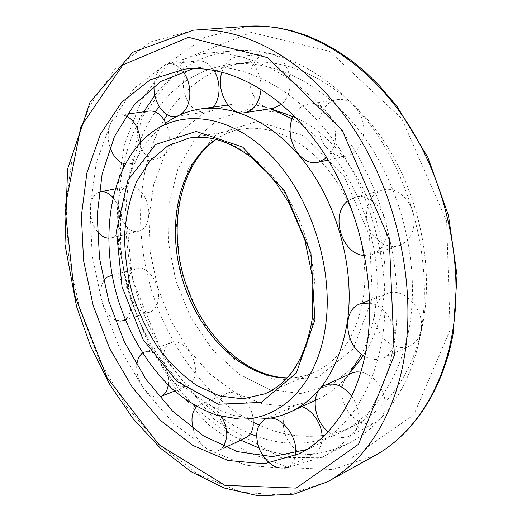<?xml version="1.0" encoding="UTF-8"?>
<svg xmlns="http://www.w3.org/2000/svg" width="522" height="522" viewBox="0 0 522 522"><rect width="100%" height="100%" fill="white"/><g stroke="black" fill="none" stroke-linecap="round" stroke-linejoin="round"><path stroke-width="0.39" stroke-dasharray="2.61 1.96" d="M293.077 116.758C350.216 139.048 395.793 230.078 383.024 302.297C379.755 323.027 373.191 340.768 363.332 355.521M356.898 364.108L330.837 385.249L300.509 393.555L268.921 389.347L238.743 373.935L212.121 349.251L190.758 317.513L175.901 281.104L168.462 242.495L169.037 204.239L177.858 169.024L194.732 139.635L218.888 118.859L248.831 109.255L282.213 112.739M292.216 118.84C347.169 149.285 387.135 239.533 375.011 310.401C372.532 326.687 368.056 341.316 361.576 354.288M348.716 374.483C339.581 385.68 329.16 393.986 317.448 399.395L290.447 406.436L262.409 403.924L235.057 392.701L209.831 373.935L187.907 349.009L170.218 319.386L157.481 286.578L150.238 252.139L148.881 217.661L153.638 184.808L164.521 155.315L181.31 130.976L203.423 113.561L229.895 104.72C242.874 102.821 256.361 104.159 270.357 108.733M238.893 418.977L255.604 419.029L232.61 415.251C217.387 409.783 202.856 401.594 189.023 390.697C175.783 378.483 163.875 364.382 153.292 348.389C143.602 331.574 135.661 313.742 129.476 294.897C109.64 228.44 122.892 153.605 167.36 122.037L153.39 131.205M193.297 68.61L201.668 67.345C245.242 62.523 297.912 89.549 335.933 143.635C373.856 197.681 392.172 274.468 382.502 336.605C374.457 389.784 347.632 429.397 314.205 446.114L306.505 449.625M394.254 341.753C385.556 397.496 357.492 438.995 322.655 456.978L285.136 468.299L246.182 465.356L208.369 449.775L173.715 423.61L143.759 389.007L119.636 348.115L102.214 303.001L92.179 255.689L90.058 208.258L96.263 162.916L110.997 122.07L134.174 88.375L165.2 64.637L202.81 53.636C249.157 49.075 305.135 78.176 345.453 136.053C385.68 193.871 404.85 275.786 394.254 341.753M154.851 95.311C174.779 69.543 200.787 54.712 232.89 50.804C279.211 46.256 334.667 74.411 374.267 130.396C413.77 186.341 432.223 265.652 421.306 329.904C412.321 384.179 384.212 424.947 349.394 442.93C320.11 457.292 289.964 458.982 258.964 447.993M240.72 440.17C224.636 431.89 209.694 420.973 195.887 407.421M192.905 404.446C135.42 346.066 106.521 248.785 122.8 168.489M123.818 163.699C128.053 144.79 134.689 127.492 143.72 111.806M159.19 106.534C177.689 82.248 201.838 68.121 231.637 64.147C275.198 59.338 327.405 85.471 364.767 137.801C402.031 190.099 419.668 264.484 409.679 325.004C401.359 376.793 374.476 415.701 341.055 432.431C313.702 445.462 285.547 446.741 256.583 436.255M250.345 433.841C198.014 411.525 155.328 355.639 136.464 292.372C117.926 229.008 123.407 158.942 155.282 111.891M216.499 70.764C226.085 66.444 236.264 63.691 247.056 62.503C290.591 57.707 342.523 83.376 379.54 134.813C416.452 186.217 433.749 259.369 423.616 319.059C415.166 370.131 388.264 408.667 354.875 425.391C345.186 430.285 335.15 433.541 324.769 435.152M322.074 435.537C300.698 438.017 279.668 434.526 258.99 425.065M253.372 422.363C206.02 397.829 168.228 346.158 150.891 288.111C133.9 229.961 137.56 166.081 164.032 119.845M167.184 114.696C179.438 95.474 195.261 81.112 214.646 71.618M223.625 446.551L219.364 450.166C210.516 454.734 196.872 443.361 193.192 428.836M196.657 406.625L199.795 404.57C207.449 402.234 214.699 406.24 221.543 416.582M245.79 437.801C236.283 440.385 228.166 435.133 221.439 422.037C216.552 408.184 218.255 398.638 226.548 393.399C236.296 388.596 251.63 403.088 253.15 419.022M142.506 353.14L144.685 352.024C155.027 347.469 170.192 367.136 168.449 383.324L168.247 385.132M159.451 396.903C148.731 399.832 135.094 380.427 136.81 365.139M195.306 372.936C194.589 379.638 192.024 383.957 187.613 385.888C170.074 393.784 153.357 347.959 171.718 342.53C182.132 337.969 197.179 357.074 195.306 372.936M112.276 275.818C121.802 275.623 132.268 292.398 131.113 306.316C130.65 312.561 128.673 316.965 125.176 319.523M115.029 319.836C103.682 314.805 96.759 291.387 103.558 281.032M158.466 297.905C157.742 305.514 154.91 310.238 149.984 312.065C132.477 318.583 118.833 272.621 137.064 268.536C146.95 265.046 159.96 282.663 158.466 297.905M112.843 197.447C118.305 204.206 120.934 212.31 120.726 221.765C119.962 230.783 116.739 236.172 111.049 237.947L108.589 238.202M97.236 231.187C87.474 219.247 88.388 195.567 98.997 192.24M148.737 215.266C147.896 224.088 144.614 229.386 138.885 231.155C120.53 236.629 109.535 189.081 128.556 186.132C138.369 183.483 150.082 200.174 148.737 215.266M140.509 142.31L140.47 145.631C139.459 156.124 135.576 162.244 128.823 164.006L125.078 163.999M109.998 147.158C105.203 132.986 110.449 116.086 120.334 115.081L125.952 115.819M165.813 123.055C168.417 128.653 169.539 134.559 169.18 140.77C168.077 151.015 164.136 157.011 157.344 158.766C137.24 163.516 128.503 113.046 149.233 111.029M180.247 114.788L177.767 115.943M154.042 85.993C155.034 73.106 159.947 65.733 168.776 63.873C173.957 63.488 178.668 65.948 182.928 71.246M213.23 107.134C210.757 109.966 207.906 111.636 204.676 112.139C193.708 111.995 186.661 104.237 183.535 88.864C182.622 73.139 187.509 63.828 198.184 60.917C204.174 60.539 209.387 63.645 213.831 70.255M221.948 72.01C224.982 62.908 230.215 57.785 237.667 56.644C249.914 54.843 262.312 71.853 260.987 89.099M273.528 108.243C262.67 109.998 251.65 98.345 249.94 83.683C248.054 69.048 255.982 54.738 267.042 53.701C279.714 51.815 292.196 69.628 289.906 86.789C288.973 94.351 286.226 100.204 281.652 104.341M293.684 115.512C297.135 109.098 301.97 105.327 308.195 104.191C322.844 101.131 338.145 121.339 335.189 140.431C334.158 147.804 331.372 153.592 326.831 157.807M363.475 134.813C361.394 146.473 355.808 153.553 346.699 156.045C334.726 158.727 321.93 147.328 319.353 132.157C316.573 117.019 324.697 101.542 336.905 99.709C351.489 96.681 366.535 116.249 363.475 134.813M348.435 200.487L354.869 197.362C371.025 192.076 390.267 214.529 386.489 235.011C384.668 245.099 379.807 251.611 371.905 254.553L364.656 255.447M413.744 226.411C411.878 236.225 407.01 242.593 399.154 245.51C386.978 249.627 372.362 239.559 368.01 224.577C363.462 209.661 370.183 193.238 382.633 190.028C398.697 184.801 417.613 206.497 413.744 226.411M369.687 302.982C384.296 304.822 397.601 325.265 394.534 341.636C393.092 349.623 389.314 355.084 383.213 358.014C377.354 360.474 371.22 359.945 364.806 356.422M421.039 330.015C419.564 337.806 415.786 343.156 409.711 346.066C398.495 351.208 383.239 342.686 377.289 328.501C371.149 314.388 375.631 297.853 387.115 293.56C403.108 286.239 425.306 309.572 421.039 330.015M351.658 396.283C357.361 404.576 359.684 413.163 358.621 422.044C357.511 428.706 354.542 433.345 349.707 435.974C342.85 439.087 335.666 437.651 328.155 431.668M360.832 372.069C374.6 373.674 387.768 393.503 384.877 408.706C383.729 415.212 380.747 419.773 375.925 422.389C366.111 427.557 351.665 419.903 345.257 406.618C339.059 391.102 341.166 379.957 351.587 373.184M295.693 453.266L295.582 454.316C294.702 460.482 292.131 464.73 287.883 467.046L314.133 453.468C303.615 456.854 294.447 451.719 286.637 438.056C280.862 423.479 282.526 413.137 291.635 407.036C294.689 405.659 298.075 405.529 301.788 406.645M267.075 418.52L269.822 418.148M322.133 437.664L321.904 440.94C320.984 446.976 318.394 451.152 314.133 453.468M215.899 139.283C223.67 134.141 232.186 130.768 241.438 129.149L189.095 138.049C218.47 132.98 254.149 150.382 280.17 186.132C306.12 221.876 319.497 273.274 314.061 315.777C307.752 355.808 291.426 381.797 265.072 393.751L313.781 372.623C305.148 376.323 296.17 378.137 286.846 378.078M216.219 139.367C223.886 134.154 232.29 130.748 241.438 129.149C270.853 124.079 306.094 140.398 331.437 174.165C356.709 207.939 369.295 256.648 363.403 297.259C356.689 335.548 340.148 360.669 313.781 372.623C305.246 376.277 296.346 378.013 287.074 377.837M372.434 297.925L353.218 348.84L317.852 377.439L275.224 380.127L233.947 359.11L200.781 320.012L180.429 269.959L175.79 216.721L188.083 168.573L216.493 134.115L257.32 121.372L303.302 135.629L344.181 176.39L369.439 235.324L372.434 297.925M327.614 481.741L285.253 495.306L241.288 492.246L198.719 474.681L159.843 445.129L126.317 406.162L99.363 360.232L79.873 309.637L68.571 256.609L66.079 203.41L72.884 152.457L89.314 106.475L115.388 68.519L150.551 41.949L193.44 30.185M450.127 330.008L413.731 414.892L351.456 458.114L280.568 457.416L214.986 420.197L163.745 357.107L132.334 278.768L124.223 195.43L141.677 117.92L185.134 58.836L251.16 32.429L329.486 51.26L401.803 118.677L446.649 221.178L450.127 330.008M374.816 455.589L332.573 469.559L288.764 467.64L246.391 451.719L207.763 424.105L174.576 387.226L148.059 343.443L129.136 295.002L118.533 244.081L116.843 192.925L124.51 143.909L141.795 99.682L168.593 63.201L204.252 37.682L247.265 26.315M315.171 400.446L317.448 399.395M227.886 105.007L229.895 104.72M299.145 453.794L314.205 446.114M184.853 69.139L201.668 67.345M322.655 456.978L349.394 442.93M202.81 53.636L232.89 50.804M341.055 432.431L354.875 425.391M231.637 64.147L247.056 62.503M219.364 450.166L225.439 447.328M199.795 404.57L226.548 393.399M174.635 391.024L187.613 385.888M144.685 352.024L171.718 342.53M125.332 319.895L149.984 312.065M112.197 275.401L137.064 268.536M111.049 237.947L138.885 231.155M115.062 188.866L128.556 186.132M128.823 164.006L157.344 158.766M120.334 115.081L127.1 114.135M177.199 116.223L204.676 112.139M168.776 63.873L198.184 60.917M237.667 56.644L267.042 53.701M328.221 160.071L346.699 156.045M308.195 104.191L336.905 99.709M371.905 254.553L399.154 245.51M354.869 197.362L382.633 190.028M383.213 358.014L409.711 346.066M369.622 300.222L387.115 293.56M349.707 435.974L375.925 422.389M266.422 418.598L291.635 407.036"/><path stroke-width="0.78" d="M325.735 324.58C318.166 384.74 279.877 421.052 238.893 418.977L216.937 415.323C202.373 410.011 188.449 402.064 175.164 391.48C149.422 368.434 129.182 335.157 117.737 298.388C98.456 233.797 110.977 161.318 153.39 131.205C185.356 108.726 233.36 115.943 272.119 156.678C310.851 197.231 333.46 267.76 325.735 324.58M363.332 355.521L356.898 364.108M282.213 112.739L293.077 116.758M361.576 354.288L348.716 374.483M270.357 108.733L292.216 118.84M167.36 122.037C177.245 115.179 188.207 110.84 200.252 109.02C235.292 103.826 277.711 124.765 308.476 167.418C339.169 210.059 354.536 271.133 347.469 321.265C339.626 367.292 320.56 397.536 290.265 411.982C279.179 417.026 267.629 419.375 255.604 419.029M367.194 343.143C359.325 397.085 332.553 437.09 299.145 453.794L264.289 463.784L228.075 460.502L192.84 445.416L160.463 420.399L132.386 387.441L109.692 348.546L93.21 305.677L83.605 260.759L81.38 215.782L86.913 172.841L100.368 134.2L121.652 102.325L150.199 79.801L184.853 69.139C228.401 64.31 281.312 91.839 319.686 146.917C357.968 201.955 376.669 280.105 367.194 343.143M306.505 449.625L272.295 456.639L237.288 451.602L203.534 435.903L172.684 411.219L145.99 379.331L124.425 342.027L108.733 301.063L99.506 258.175L97.209 215.149L102.155 173.859L114.527 136.327L134.226 104.746L160.809 81.419L193.297 68.61M258.964 447.993L240.72 440.17M195.887 407.421L192.905 404.446M122.8 168.489L123.818 163.699M143.72 111.806L154.851 95.311M256.583 436.255L250.345 433.841M155.282 111.891L159.19 106.534M324.769 435.152L322.074 435.537M258.99 425.065L253.372 422.363M164.032 119.845L167.184 114.696M214.646 71.618L216.499 70.764M221.543 416.582C225.53 423.544 227.246 430.559 226.698 437.619L223.625 446.551M193.192 428.836C190.798 419.088 191.952 411.682 196.657 406.625M253.15 419.022L253.229 425.43C252.446 431.583 249.966 435.707 245.79 437.801L225.439 447.328M168.247 385.132C167.281 391.004 164.828 394.782 160.887 396.472L159.451 396.903M136.81 365.139C137.319 359.547 139.217 355.547 142.506 353.14M125.176 319.523L122.787 320.704L120.119 321.115L115.029 319.836M103.558 281.032L105.379 278.644L107.578 276.947L109.555 276.131L112.276 275.818M108.589 238.202C104.504 237.967 100.72 235.624 97.236 231.187M98.997 192.24L100.374 191.848C104.648 191.104 108.798 192.977 112.843 197.447M125.078 163.999C118.337 162.316 113.307 156.704 109.998 147.158M125.952 115.819C134.519 120.19 139.374 129.025 140.509 142.31M127.1 114.135L149.233 111.029C155.843 110.527 161.363 114.533 165.813 123.055M182.928 71.246C187.985 78.189 190.269 86.404 189.78 95.891C188.899 104.929 185.721 111.225 180.247 114.788M177.767 115.943L175.686 116.445C164.547 118.546 153.161 102.292 154.042 85.993M213.831 70.255C217.778 76.727 219.481 83.996 218.94 92.055C218.353 98.26 216.447 103.291 213.23 107.134M260.987 89.099L260.863 90.73C259.042 103.336 253.62 110.671 244.59 112.726C229.347 115.845 215.56 90.743 221.948 72.01M281.652 104.341L273.528 108.243L244.59 112.726M326.831 157.807L318.453 162.198C299.387 167.379 282.454 135.035 293.684 115.512M364.656 255.447C341.642 255.036 329.31 213.276 348.435 200.487M364.806 356.422C344.801 346.158 341.342 309.924 360.089 303.856L369.687 302.982M328.155 431.668C312.606 419.46 310.446 390.945 324.893 385.243C334.178 381.928 343.104 385.608 351.658 396.283M324.893 385.243L352.794 372.701L356.676 371.892L360.832 372.069M287.883 467.046C277.358 470.374 268.138 465.004 260.217 450.936C254.331 435.955 255.917 425.397 264.987 419.257L267.075 418.52M269.822 418.148C282.474 417.065 297.573 437.266 295.693 453.266M301.788 406.645C312.489 409.62 322.505 424.751 322.133 437.664M314.942 319.751L296.294 373.113L261.117 402.429L218.405 404.243L176.821 381.262L143.132 339.607L122.031 286.787L116.465 230.9L127.818 180.495L155.523 144.522L196.148 131.466L242.593 147.008L284.497 190.647L310.962 253.451L314.942 319.751M265.072 393.751L242.965 398.854L219.951 396.041L197.401 385.954C182.961 375.984 169.885 363.305 158.166 347.913C147.478 331.346 138.898 313.383 132.412 294.03C127.277 274.272 124.66 254.534 124.569 234.822C125.978 215.527 130.011 197.766 136.66 181.525L150.049 160.763L167.79 145.84L189.095 138.049C209.061 134.735 229.889 141.273 251.584 157.664L268.797 174.152L276.764 183.998L289.012 202.927L304.809 239.702L312.874 279.068L312.508 317.148C306.088 357.061 290.278 382.593 265.072 393.751M286.846 378.078C241.927 377.426 198.367 333.349 182.367 279.185C166.192 225.073 178.622 164.358 215.899 139.283M394.351 355.299L358.529 444.268L296.196 488.109L225.028 485.401L159.008 444.724L107.069 377.608L74.574 295.165L65.009 207.867L80.825 126.761L122.918 64.891L188.462 37.323L267.669 57.701L342.08 129.971L389.281 239.624L394.351 355.299M404.511 356.017C394.749 416.589 364.695 461.526 327.614 481.741L293.899 494.151L258.781 495.9L223.99 487.959L190.824 471.562L160.254 448.013L133.019 418.566L109.692 384.414L90.743 346.699L76.551 306.505L64.95 244.276L67.592 168.998L90.097 102.038L132.816 52.298L193.44 30.185C244.655 26.257 306.655 59.586 351.28 125.078C395.8 190.497 416.673 282.611 404.511 356.017M452.169 334.119C441.919 391.865 411.825 435.387 374.816 455.589C412.628 434.937 442.969 390.815 453.246 333.049L457.05 275.394L448.418 215.175L427.825 157.279L397.02 106.39L378.665 84.864L365.067 71.736L350.901 60.167L336.312 50.242L321.435 41.995L306.401 35.457L291.348 30.635L276.392 27.529L261.666 26.1L247.265 26.315C298.395 22.426 359.286 53.877 402.436 115.577C445.468 177.219 464.913 264.112 452.169 334.119M287.074 377.837C243.657 376.793 200.122 332.879 184.168 278.644C167.921 224.499 180.416 163.947 216.219 139.367M287.1 114.37L272.973 109.646M360.102 360.069L350.843 371.742M290.265 411.982L315.171 400.446M200.252 109.02L227.886 105.007M327.614 481.741L374.816 455.589M193.44 30.185L247.265 26.315M160.887 396.472L174.635 391.024M122.787 320.704L125.332 319.895M109.555 276.131L112.197 275.401M100.374 191.848L115.062 188.866M175.686 116.445L177.199 116.223M318.453 162.198L328.221 160.071M360.089 303.856L369.622 300.222M264.987 419.257L266.422 418.598"/></g></svg>
